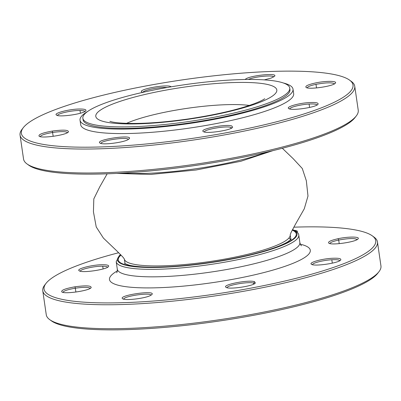 <?xml version="1.0" encoding="UTF-8"?>
<svg xmlns="http://www.w3.org/2000/svg" width="401" height="401" viewBox="0 0 401 401"><rect width="100%" height="100%" fill="white"/><g stroke="black" fill="none" stroke-linecap="round" stroke-linejoin="round"><path stroke-width="0.6" d="M307.136 87.814C307.602 86.681 310.549 85.523 315.983 84.33C325.968 82.526 332.128 82.36 334.469 83.824M204.385 131.989C204.034 129.428 226.565 125.568 230.886 127.453L231.723 127.999M142.977 92.315C143.282 90.155 159.999 86.811 167.107 87.513M101.007 143.448C100.686 140.485 127.789 136.525 128.34 139.463M248.399 79.453C254.54 76.576 273.287 74.756 273.652 76.987M57.559 115.478C57.378 113.533 71.949 110.29 80.005 110.496C82.882 110.531 84.511 110.866 84.892 111.493M289.768 108.942C289.697 107.257 300.705 104.466 309.096 104.039C313.803 103.794 316.474 104.1 317.101 104.957M40.19 136.606C41.042 135.137 45.188 133.759 52.626 132.475C61.017 131.302 65.98 131.348 67.523 132.621M293.011 89.137L293.667 93.628A107.618 19.053 171.7 0 1 189.924 128.014A107.618 19.053 171.7 0 1 80.686 124.701L80.03 120.21A107.618 19.053 -8.3 0 0 189.272 123.523A107.618 19.053 -8.3 0 0 293.011 89.137A107.618 19.053 -8.3 0 0 290.334 85.694A107.618 19.053 -8.3 0 0 283.301 82.962M23.288 127.683L22 129.348A169.117 29.935 -8.3 0 0 20.05 135.077A169.117 29.935 -8.3 0 0 191.718 140.285A169.117 29.935 -8.3 0 0 354.74 86.25A169.117 29.935 -8.3 0 0 351.231 81.318L349.527 80.09A167.578 29.664 171.7 0 1 191.457 138.52A167.578 29.664 171.7 0 1 23.288 127.683A167.578 29.664 171.7 0 1 181.272 80.05A167.578 29.664 171.7 0 1 348.825 79.614A167.578 29.664 171.7 0 1 349.527 80.09M354.74 86.25L358.233 110.205A169.117 29.935 171.7 0 1 356.283 115.934A169.117 29.935 171.7 0 1 196.851 164.004A169.117 29.935 171.7 0 1 27.754 164.44A169.117 29.935 171.7 0 1 27.052 163.964A169.117 29.935 171.7 0 1 23.544 159.032L20.05 135.077M264.279 79.874L271.297 78.035L274.57 76.265C278.394 72.386 247.898 75.709 245.191 79.488M315.381 82.987C308.093 84.631 304.986 86.095 306.063 87.388C308.454 89.899 333.817 86.195 335.371 83.107C337.597 80.842 325.477 80.776 315.381 82.987M171.117 86.827C168.465 83.724 137.027 89.273 141.849 91.999L142.716 92.375M309.422 102.571C298.966 103.082 285.687 106.887 288.695 108.516C291.106 111.032 316.464 107.323 318.003 104.24C318.71 102.826 315.848 102.27 309.422 102.571M80.611 109.017C70.666 108.746 52.977 113.167 56.466 115.042C58.837 117.578 84.27 113.874 85.809 110.761C86.486 109.679 84.751 109.097 80.611 109.017M231.853 126.019C226.455 123.709 198.685 129.097 203.312 131.558C205.743 134.074 231.071 130.37 232.64 127.277L231.853 126.019M52.341 131.072C42.646 132.811 38.235 134.51 39.097 136.17C41.438 138.711 66.907 135.002 68.436 131.894C68.586 129.909 63.223 129.633 52.341 131.072L53.188 136.33M128.114 139.593L129.257 138.736C133.327 134.074 94.651 139.723 99.934 143.022C102.034 145.197 123.127 142.641 128.114 139.593M27.052 163.964L28.757 165.192A167.578 29.664 -8.3 0 0 29.458 165.668A167.578 29.664 -8.3 0 0 197.011 165.232A167.578 29.664 -8.3 0 0 354.995 117.598L356.283 115.934M357.186 239.542C354.845 238.074 348.68 238.244 338.7 240.049C333.266 241.242 330.319 242.399 329.853 243.532M254.44 283.718L253.602 283.171C249.282 281.286 226.75 285.141 227.101 287.707M151.062 295.181C150.505 292.244 123.408 296.204 123.724 299.166M107.608 267.211C107.232 266.585 105.603 266.249 102.721 266.209C94.661 266.003 80.075 269.256 80.275 271.201M339.817 260.675C339.191 259.818 336.519 259.512 331.812 259.758C323.422 260.184 312.409 262.976 312.484 264.66M90.24 288.339C88.696 287.066 83.734 287.016 75.343 288.194C67.889 289.477 63.744 290.855 62.907 292.329M42.767 290.795L46.26 314.75A169.117 29.935 -8.3 0 0 49.769 319.677A169.117 29.935 -8.3 0 0 217.928 319.958A169.117 29.935 -8.3 0 0 379 271.652A169.117 29.935 -8.3 0 0 380.95 265.923L377.456 241.968A169.117 29.935 171.7 0 1 231.151 293.412A169.117 29.935 171.7 0 1 46.977 296.204A169.117 29.935 171.7 0 1 42.767 290.795A169.117 29.935 171.7 0 1 44.717 285.066L46.005 283.402A167.578 29.664 -8.3 0 0 48.24 294.434A167.578 29.664 -8.3 0 0 245.517 289.121A167.578 29.664 -8.3 0 0 372.243 235.808A167.578 29.664 -8.3 0 0 371.542 235.332A167.578 29.664 -8.3 0 0 293.828 227.182M372.243 235.808L373.948 237.036A169.117 29.935 171.7 0 1 377.456 241.968M379 271.652L377.712 273.317A167.578 29.664 171.7 0 1 218.109 321.186A167.578 29.664 171.7 0 1 51.473 320.91L49.769 319.677M150.831 295.311C145.829 298.359 124.736 300.92 122.636 298.735C117.408 295.432 156.104 289.788 151.959 294.464L150.831 295.311M75.057 286.79C85.944 285.352 91.308 285.622 91.157 287.607C89.634 290.72 64.175 294.424 61.819 291.898C60.927 290.234 65.343 288.535 75.057 286.79L75.909 292.048M294.404 230.334C296.905 230.595 297.868 231.141 297.281 231.973L297.131 232.139M338.098 238.705C348.198 236.495 360.309 236.555 358.088 238.826C356.544 241.918 331.126 245.628 328.77 243.096C327.712 241.813 330.82 240.349 338.098 238.705L338.7 240.049L339.226 243.658M332.138 258.289C338.559 257.993 341.421 258.545 340.735 259.948C339.176 263.046 313.788 266.755 311.397 264.229C308.429 262.595 321.682 258.8 332.138 258.289M103.328 264.735C107.473 264.815 109.207 265.397 108.526 266.485C106.957 269.592 81.558 273.297 79.187 270.765C75.669 268.881 93.363 264.47 103.328 264.735M254.57 281.738L255.352 282.991C253.818 286.088 228.41 289.803 226.019 287.276C221.442 284.805 249.166 279.432 254.57 281.738L253.602 283.171L253.738 284.088M118.681 252.73A167.578 29.664 -8.3 0 0 46.005 283.402M82.852 118.27L83.072 119.764A104.546 18.506 -8.3 0 0 189.192 122.987A104.546 18.506 -8.3 0 0 289.968 89.583L289.753 88.085A104.546 18.506 -8.3 0 0 287.146 84.741A104.546 18.506 -8.3 0 0 173.292 86.466A104.546 18.506 -8.3 0 0 82.852 118.27A104.546 18.506 -8.3 0 0 188.971 121.488A104.546 18.506 -8.3 0 0 289.753 88.085M87.573 111.518A107.618 19.053 -8.3 0 0 80.03 120.21M315.983 84.33L316.509 87.939M230.886 127.453L231.021 128.37M80.005 110.496L80.406 113.217M309.096 104.039L309.592 107.448M266.68 152.119A92.245 16.331 171.7 0 1 123.257 173.047M103.122 268.936L102.721 266.209M332.309 263.161L331.812 259.758M292.249 230.119A89.939 15.92 171.7 0 1 294.028 231.056A89.939 15.92 171.7 0 1 206.164 263.156A89.939 15.92 171.7 0 1 121.037 255.096M120.746 254.8A90.706 16.055 -8.3 0 0 205.287 263.412A90.706 16.055 -8.3 0 0 294.77 230.921A90.706 16.055 -8.3 0 0 292.439 229.753M290.685 239.783A83.789 14.832 -8.3 0 0 288.971 238.129M117.303 269.216A92.245 16.331 -8.3 0 0 210.941 272.058A92.245 16.331 -8.3 0 0 299.863 242.585L298.77 235.096A92.245 16.331 171.7 0 1 209.848 264.57A92.245 16.331 171.7 0 1 116.21 261.728L117.303 269.216C117.318 271.181 117.102 272.359 116.651 272.745M300.344 244.219A101.468 17.96 171.7 0 1 307.773 246.991A101.468 17.96 171.7 0 1 201.272 284.179A101.468 17.96 171.7 0 1 117.308 270.926M274.545 87.047A91.478 16.195 171.7 0 1 159.773 122.566A91.478 16.195 171.7 0 1 124.591 99.919A91.478 16.195 171.7 0 1 274.545 87.047M125.057 263.793L124.36 259.021A83.789 14.832 -8.3 0 0 126.445 261.693A83.789 14.832 -8.3 0 0 217.668 260.314A83.789 14.832 -8.3 0 0 290.184 234.831L291.041 232.525L295.201 224.715L304.279 208.801L307.983 196.059L306.339 180.766L302.284 168.49L293.146 158.641L282.319 148.265M249.332 105.438A73.027 12.927 -8.3 0 0 126.551 123.353M272.981 150.621L240.72 161.302L196.049 169.999L150.751 174.43L116.791 173.402M299.863 242.585C300.409 244.475 300.95 245.537 301.492 245.778L301.472 245.763M298.77 235.096C298.77 233.903 297.788 232.58 295.823 231.126L292.545 229.562M120.596 254.645L119.167 255.803L116.21 261.728M124.541 263.472L128.846 265.106C133.759 266.339 141.172 267.026 151.082 267.156C168.831 267.267 189.252 265.602 212.35 262.159C238.916 258.023 260.339 252.956 276.62 246.961C281.286 245.191 284.926 243.537 287.532 241.993L291.281 239.146M290.88 239.603L290.184 234.821M124.36 259.011L122.881 257.056L116.666 250.76L103.418 238.099L96.23 226.951L93.433 211.823L93.814 198.901L99.759 186.851L107.167 173.818M109.874 121.318L111.212 121.719C114.786 122.686 121.383 123.262 131.007 123.448C147.483 123.563 166.691 122.049 188.63 118.907C216.189 114.731 238.069 109.658 254.269 103.689C258.605 102.019 261.683 100.631 263.497 99.528L264.725 98.726"/></g></svg>
